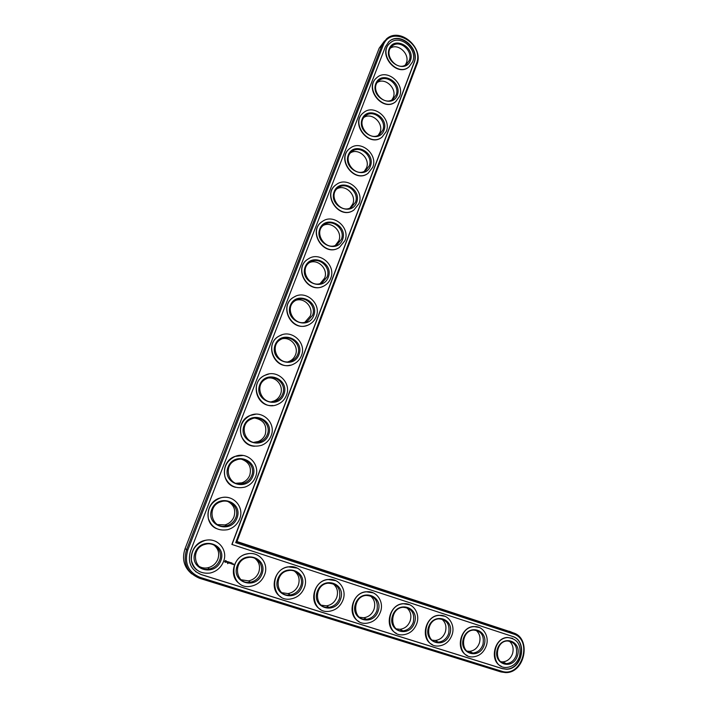 <?xml version="1.0" encoding="UTF-8"?>
<svg xmlns="http://www.w3.org/2000/svg" width="708" height="708" viewBox="0 0 708 708"><rect width="100%" height="100%" fill="white"/><g stroke="black" fill="none" stroke-linecap="round" stroke-linejoin="round"><path stroke-width="1.06" d="M511.406 632.111L236.968 541.531M384.55 40.905L379.178 48.197L185.062 548.673C181.726 558.939 183.974 567.347 191.806 573.905M198.957 566.294C201.638 567.896 204.585 568.4 207.78 567.789C212.586 566.63 215.949 563.763 217.869 559.178C219.71 553.373 218.383 548.647 213.887 545.018M217.453 524.575L225.029 524.92C229.286 523.637 232.268 520.938 233.967 516.813C235.941 509.964 233.923 504.875 227.923 501.53M241.162 579.772L248.49 580.905C253.384 579.879 256.809 577.002 258.756 572.276C260.544 566.444 259.19 561.754 254.694 558.214M235.888 483.281L241.844 482.829C245.614 481.467 248.26 478.935 249.765 475.21C251.782 467.289 249.03 461.952 241.508 459.218M253.995 442.314L258.234 441.491C261.579 440.111 263.934 437.739 265.279 434.367C267.235 425.411 263.792 419.986 254.942 418.092M281.899 592.711L288.023 593.587C292.962 592.676 296.413 589.799 298.378 584.967C300.103 579.162 298.749 574.533 294.324 571.082M321.299 605.181L326.423 605.862C331.371 605.057 334.822 602.189 336.796 597.269C338.451 591.525 337.123 586.967 332.804 583.587M359.443 617.226L363.726 617.757C368.656 617.04 372.098 614.19 374.054 609.199C375.647 603.543 374.346 599.057 370.169 595.747M271.536 401.746L274.235 400.914C277.209 399.533 279.306 397.312 280.518 394.25C283.82 386.435 276.819 376.975 268.438 378.001M288.404 361.673L289.855 361.08C292.51 359.717 294.386 357.646 295.484 354.85C299.015 346.601 290.74 336.645 282.076 338.796M307.458 321.158C295.068 328.592 282.926 307.166 295.758 300.369C304.59 294.652 316.795 305.582 312.555 315.29L307.458 321.158L305.13 321.963L310.192 316.14C313.883 307.573 304.564 297.254 295.82 300.334M396.4 628.881L399.958 629.288C404.852 628.66 408.277 625.819 410.215 620.783C411.737 615.217 410.49 610.809 406.454 607.561M432.243 640.165L435.172 640.483C440.022 639.917 443.403 637.103 445.323 632.023C446.783 626.562 445.58 622.235 441.695 619.04M467.015 651.112L469.404 651.342C474.192 650.847 477.528 648.05 479.422 642.944C480.829 637.589 479.661 633.341 475.944 630.209M500.777 661.723L502.689 661.891C507.406 661.449 510.698 658.67 512.565 653.564C513.902 648.316 512.787 644.147 509.22 641.059M320.255 283.439L324.636 278.102C328.45 269.323 318.299 258.73 309.617 262.535M335.38 245.357L338.84 240.729C342.725 231.817 331.946 221.011 323.388 225.348M350.062 207.966L352.788 203.984C356.726 195.01 345.486 184.027 337.079 188.753M364.354 171.265L366.505 167.876C370.461 158.884 358.903 147.76 350.664 152.742M378.302 135.228L379.992 132.369C383.94 123.404 372.178 112.156 364.098 117.298M391.94 99.828L393.259 97.456C397.188 88.544 385.302 77.19 377.382 82.411M405.286 65.056L406.295 63.127C410.197 54.295 398.259 42.834 390.497 48.082M236.853 541.832L416.817 64.649C424.349 47.586 399.586 26.479 386.347 39.073L381.948 45.383L186.549 549.718C182.744 563.391 187.071 572.914 199.523 578.277L500.919 671.936L505.565 672.6C525.194 673.255 531.726 637.828 513.079 632.802L236.853 541.832L235.702 542.647L416.348 63.87C425.11 43.551 390.639 24.054 383.125 45.516L187.753 550.169C184.133 563.196 188.257 572.268 200.116 577.383L501.645 671.202C521.707 678.291 533.513 639.563 513.229 633.917L235.702 542.647M219.604 560.302C217.675 564.922 214.285 567.816 209.435 568.984C193.709 572.843 189.726 547.479 205.55 544.231C214.887 541.549 223.401 551.346 219.604 560.302M220.816 560.754C214.71 577.489 188.549 569.356 195.116 552.532C201.523 535.744 227.295 544.222 220.816 560.754M232.02 544.514L414.145 62.658C420.357 48.595 399.967 31.187 389.055 41.524L385.391 46.763L190.496 551.054C187.372 562.311 190.93 570.152 201.178 574.586L502.432 668.679L506.335 669.228C522.486 669.724 527.832 640.519 512.459 636.404L231.87 544.434L413.914 62.87C420.118 48.808 399.737 31.426 388.834 41.745L388.196 42.33M223.498 561.612C220.931 567.736 216.436 571.56 210.002 573.073C200.125 574.029 193.921 569.807 191.408 560.409C190.903 550.558 195.399 543.93 204.886 540.514C217.214 536.894 228.489 549.797 223.498 561.612M195.629 571.657L201.054 574.489L502.14 668.538L506.043 669.087C521.539 669.582 527.566 641.997 513.238 636.687M197.063 570.126C186.257 562.639 191.364 543.213 204.754 540.434C209.09 539.408 213.117 539.912 216.825 541.956M225.551 560.559L224.657 561.515L225.374 562.347L226.436 561.4L225.551 560.559M228.047 563.311L227.56 563.639L228.047 563.311M226.887 561.506L227.277 562.17L226.666 562.223L227.303 562.409L226.914 561.736L227.525 561.692L226.887 561.506M227.711 561.736L227.702 562.674L228.383 561.895L227.711 561.736M228.596 561.904L228.206 562.78L228.737 563.01L228.604 562.028L229.126 562.134L228.596 561.904M230.047 562.4L229.525 562.851L229.312 562.196L229.029 563.099L229.339 562.418L229.463 563.002L229.958 562.612L229.817 563.294L230.047 562.4M229.419 562.196L229.525 562.851M230.914 562.648L230.304 562.922M231.18 562.736L230.808 563.639M232.003 562.993L231.428 562.869L231.144 563.78L231.72 563.904L231.233 563.692L232.003 562.993M232.578 564.179L232.41 563.595L232.206 564.108M233.339 563.895L233.392 564.657L233.339 563.895M216.303 528.549C203.479 522.964 206.055 501.76 219.94 498.025C223.409 496.954 226.817 496.963 230.153 498.051M239.729 583.79C228.18 576.746 233.366 556.099 247.154 553.824C250.906 553.054 254.411 553.523 257.659 555.205M235.569 487.308C220.958 484.122 220.56 461.112 235.003 456.403L243.003 455.465M254.517 446.261C238.64 445.757 234.985 421.216 249.942 415.534L255.774 414.189M280.864 596.862C268.845 590.207 274.111 568.639 288.094 566.834L297.351 568.117M320.6 609.429C308.299 603.128 313.626 580.861 327.662 579.471L335.893 580.684M359.036 621.544C346.584 615.553 351.956 592.773 365.956 591.755L373.328 592.888M272.819 405.489C256.323 407.622 249.411 381.993 264.73 375.373L268.721 374.045M290.333 365.151C273.766 369.647 263.863 343.371 279.377 335.919L281.943 334.822M307.068 325.397C290.82 331.848 278.332 305.316 293.855 297.13L295.386 296.351M396.259 633.262C383.745 627.553 389.135 604.375 403.029 603.676L409.684 604.756M432.331 644.599C419.826 639.147 425.207 615.677 438.96 615.27L444.996 616.287M467.324 655.59C454.872 650.378 460.235 626.686 473.802 626.527L479.307 627.492M501.282 666.255C488.927 661.254 494.246 637.404 507.609 637.466L512.654 638.377M323.105 286.315C307.405 294.324 292.767 267.792 308.157 259.004L308.971 258.526M338.557 247.95C323.494 257.163 307.122 230.79 322.282 221.516L322.591 221.312M353.496 210.294C339.132 220.418 321.37 194.355 336.194 184.664M368.001 173.345L367.894 173.425C354.31 183.956 335.672 158.725 349.708 148.583M382.125 137.078L381.798 137.325C368.85 147.901 349.841 123.44 363.107 113.05M395.914 101.483L395.436 101.864C383.046 112.457 363.762 88.624 376.373 78.075M409.383 66.525L408.808 67.021C396.931 77.606 377.444 54.286 389.471 43.639M239.667 518.884C237.401 524.398 233.419 528 227.711 529.69C218.037 531.248 211.577 527.495 208.338 518.433C207.055 508.786 210.966 502.007 220.073 498.078C232.489 493.565 244.809 506.795 239.667 518.884M237.03 517.999C231.029 534.425 205.285 525.938 211.727 509.433C218.011 492.963 243.384 501.777 237.03 517.999M235.817 517.575C234.109 521.725 231.109 524.451 226.817 525.752C211.603 530.531 205.63 505.875 221.011 501.715C230.419 498.361 239.729 508.397 235.817 517.575M264.606 574.763C262.013 581.082 257.438 584.905 250.898 586.251C230.826 590.366 227.171 557.355 247.304 553.904C259.013 550.948 269.261 563.409 264.606 574.763M262.013 573.94C256.146 590.454 230.817 582.578 237.127 565.975C243.278 549.408 268.244 557.621 262.013 573.94M260.801 573.48C258.836 578.25 255.384 581.153 250.455 582.188C235.109 585.41 232.312 560.161 247.729 557.594C256.597 555.408 264.332 564.869 260.801 573.48M255.535 476.953C253.517 481.927 249.986 485.307 244.933 487.095C235.507 489.166 228.87 485.83 225.011 477.086C223.055 467.669 226.427 460.775 235.144 456.421C247.534 451.12 260.81 464.625 255.535 476.953M252.942 476.024C247.057 492.157 221.701 483.334 228.029 467.13C234.198 450.961 259.181 460.103 252.942 476.024M251.729 475.626C250.207 479.378 247.543 481.936 243.747 483.299C229.091 488.847 221.418 464.908 236.304 459.988C245.703 456.023 255.738 466.28 251.729 475.626M271.111 435.774C269.314 440.279 266.173 443.447 261.695 445.27C252.544 447.775 245.782 444.81 241.419 436.376C238.879 427.172 241.764 420.225 250.092 415.525C262.367 409.516 276.501 423.278 271.111 435.774M268.562 434.818C262.783 450.66 237.817 441.509 244.03 425.605C250.083 409.737 274.686 419.189 268.562 434.818M267.35 434.446C265.987 437.845 263.624 440.234 260.252 441.633C246.18 447.81 237.065 424.561 251.437 419.012C260.748 414.507 271.447 424.968 267.35 434.446M304.44 587.516C301.82 593.968 297.227 597.791 290.634 598.986C271.076 602.42 268.686 569.621 288.271 566.922C299.404 564.488 308.803 576.551 304.44 587.516M301.927 586.711C296.289 603.012 271.748 595.375 277.81 578.994C283.722 562.648 307.909 570.604 301.927 586.711M300.705 586.251C298.723 591.136 295.254 594.03 290.28 594.95C275.341 597.649 273.5 572.568 288.483 570.577C296.918 568.781 304.015 577.94 300.705 586.251M343.053 599.871C340.433 606.437 335.831 610.243 329.238 611.305C310.21 614.172 308.838 581.631 327.866 579.569C338.468 577.56 347.15 589.26 343.053 599.871M340.61 599.092C335.185 615.19 311.405 607.783 317.237 591.605C322.919 575.471 346.371 583.18 340.61 599.092M339.389 598.632C337.406 603.597 333.928 606.49 328.954 607.305C314.414 609.561 313.361 584.702 327.91 583.188C337.309 583.569 341.141 588.72 339.389 598.632M380.488 611.854C377.886 618.5 373.302 622.297 366.744 623.226C348.248 625.615 347.708 593.384 366.178 591.853C376.284 590.198 384.364 601.552 380.488 611.854M378.125 611.092C372.912 626.987 349.841 619.81 355.451 603.844C360.921 587.905 383.665 595.384 378.125 611.092M376.904 610.641C374.93 615.668 371.461 618.544 366.505 619.27C352.38 621.155 351.964 596.534 366.071 595.419C374.983 595.977 378.594 601.057 376.904 610.641M286.413 395.347C284.793 399.436 281.988 402.401 278.005 404.224C260.323 412.906 246.809 383.355 264.898 375.346C276.996 368.718 291.882 382.709 286.413 395.347M283.899 394.356C278.226 409.923 253.632 400.454 259.73 384.842C265.677 369.257 289.917 379.01 283.899 394.356M282.696 394.011C281.465 397.099 279.359 399.339 276.359 400.728C262.863 407.419 252.552 384.825 266.394 378.771C275.58 373.797 286.846 384.426 282.696 394.011M301.44 355.637C299.971 359.372 297.457 362.142 293.909 363.939C276.961 373.169 262.137 344.407 279.545 335.866C291.43 328.707 306.971 342.911 301.44 355.637M298.962 354.611C293.386 369.903 269.173 360.142 275.155 344.814C280.996 329.512 304.874 339.539 298.962 354.611M297.758 354.301C296.643 357.115 294.758 359.204 292.085 360.576C279.156 367.682 267.836 345.699 281.173 339.229C290.191 333.849 301.962 344.637 297.758 354.301M316.202 316.626C314.865 320.051 312.609 322.636 309.431 324.397C293.192 334.061 277.271 306.024 294.032 297.05C305.67 289.448 321.777 303.838 316.202 316.626M313.759 315.582C308.281 330.601 284.421 320.556 290.307 305.502C296.041 290.466 319.565 300.776 313.759 315.582M416.817 623.474C414.242 630.191 409.693 633.961 403.179 634.784C385.214 636.775 385.356 604.871 403.268 603.791C412.932 602.42 420.481 613.464 416.817 623.474M414.525 622.748C409.507 638.439 387.126 631.474 392.524 615.703C397.79 599.968 419.862 607.225 414.525 622.748M413.295 622.288C411.339 627.368 407.905 630.226 402.976 630.872C389.258 632.439 389.365 608.084 403.047 607.305C411.516 607.995 414.932 612.995 413.295 622.288M452.085 634.766C449.536 641.519 445.04 645.262 438.597 645.997C421.145 647.643 421.835 616.084 439.217 615.385C448.465 614.252 455.554 625.005 452.085 634.766M449.854 634.049C445.022 649.546 423.296 642.793 428.499 627.217C433.561 611.677 454.996 618.721 449.854 634.049M448.624 633.598C446.695 638.713 443.288 641.554 438.411 642.121C425.092 643.43 425.614 619.341 438.889 618.854C446.96 619.65 450.208 624.562 448.624 633.598M486.325 645.723C483.812 652.51 479.378 656.227 473.015 656.874C456.067 658.228 457.209 627.031 474.077 626.651C482.936 625.713 489.626 636.2 486.325 645.723M484.166 645.032C479.502 660.334 458.412 653.776 463.421 638.395C468.298 623.04 489.113 629.89 484.166 645.032M482.936 644.572C481.024 649.714 477.67 652.537 472.855 653.042C459.917 654.121 460.784 630.315 473.661 630.067C481.36 630.943 484.458 635.784 482.936 644.572M519.592 656.369C517.123 663.175 512.751 666.865 506.485 667.44C490.016 668.538 491.529 637.704 507.893 637.589C517.619 638.811 521.513 645.077 519.592 656.369M517.495 655.697C513.008 670.821 492.52 664.44 497.343 649.245C502.034 634.085 522.265 640.731 517.495 655.697M516.265 655.245C514.389 660.396 511.079 663.201 506.335 663.644C493.768 664.529 494.919 641.005 507.406 640.961C514.778 641.908 517.725 646.67 516.265 655.245M330.707 278.306C329.477 281.457 327.441 283.873 324.591 285.572C309.024 295.59 292.209 268.208 308.343 258.898C319.715 250.924 336.309 265.491 330.707 278.306M328.3 277.235C322.919 291.997 299.404 281.678 305.183 266.889C310.821 252.119 333.999 262.695 328.3 277.235M327.096 276.961L322.494 282.457C310.626 290.147 297.794 269.226 310.139 262.172C318.786 256.163 331.353 267.235 327.096 276.961M344.955 240.658L339.406 247.455C324.485 257.747 306.927 230.958 322.476 221.392C333.574 213.09 350.566 227.834 344.955 240.658M342.575 239.552C337.291 254.066 314.122 243.481 319.804 228.958C325.335 214.444 348.186 225.268 342.575 239.552M341.38 239.304L337.212 244.446C325.83 252.34 312.449 231.879 324.335 224.631C332.769 218.374 345.654 229.569 341.38 239.304M358.956 203.656L353.911 210.028C339.592 220.524 321.432 194.275 336.415 184.505C347.23 175.938 364.576 190.85 358.956 203.656M356.62 202.523C351.416 216.79 328.583 205.948 334.167 191.682C339.601 177.416 362.124 188.487 356.62 202.523M355.425 202.302L351.619 207.117C340.707 215.161 326.866 195.116 338.318 187.708C346.539 181.248 359.699 192.576 355.425 202.302M372.718 167.283L368.107 173.274C354.354 183.912 335.716 158.141 350.159 148.22C360.708 139.449 378.329 154.521 372.718 167.283M370.408 166.132C365.301 180.151 342.796 169.079 348.283 155.052C353.619 141.034 375.833 152.335 370.408 166.132M369.222 165.929L365.753 170.451C355.266 178.611 341.061 158.928 352.106 151.415C360.115 144.786 373.488 156.229 369.222 165.929M386.249 131.529L382.019 137.157C368.797 147.91 349.77 122.564 363.717 112.545C373.983 103.589 391.843 118.82 386.249 131.529M383.975 130.352C378.957 144.149 356.761 132.83 362.151 119.05C367.399 105.271 389.303 116.793 383.975 130.352M382.789 130.175L379.603 134.423C369.523 142.662 355.027 123.307 365.682 115.714C373.488 108.952 387.046 120.519 382.789 130.175M399.551 96.385L395.666 101.678C382.94 112.501 363.602 87.535 377.072 77.446C387.081 68.357 405.126 83.739 399.551 96.385M397.303 95.182C392.374 108.74 370.488 97.208 375.789 83.659C380.948 70.11 402.542 81.854 397.303 95.182M396.117 95.022L393.197 99.023C383.497 107.306 368.771 88.252 379.063 80.606C386.665 73.729 400.365 85.411 396.117 95.022M412.631 61.817L409.047 66.809C396.79 77.676 377.214 53.047 390.241 42.922C399.985 33.718 418.18 49.259 412.631 61.817M410.419 60.596C405.56 73.933 383.984 62.189 389.196 48.87C394.267 35.542 415.569 47.489 410.419 60.596M409.233 60.454L406.534 64.224C397.197 72.543 382.285 53.746 392.241 46.064C399.639 39.108 413.454 50.905 409.233 60.454M226.144 560.754L226.171 561.984L225.047 562.232M227.312 561.612L226.799 562.373M228.383 561.895L227.737 562.612M229.126 562.134L228.489 562.338M228.737 563.01L228.233 562.833M228.87 562.524L228.41 562.418M230.135 562.453L229.737 563.294M229.958 562.612L229.445 562.984M229.339 562.418L229.065 563.037M230.693 563.108L230.233 563.002M232.029 563.064L231.392 563.267M231.649 563.94L231.135 563.763M231.773 563.453L231.233 563.692M233.675 564.055L233.082 564.55M225.817 561.099L225.206 561.771L225.817 561.099M225.852 561.117L225.241 561.789M509.406 631.279L513.079 632.802L513.229 633.917M379.178 48.197L381.948 45.383L383.125 45.516M185.062 548.673L187.753 550.169M416.817 64.649L416.348 63.87M500.919 671.936L501.645 671.202M199.523 578.277L200.116 577.383M207.78 567.789L209.435 568.984M225.029 524.92L226.817 525.752M248.49 580.905L250.455 582.188M241.844 482.829L243.747 483.299M258.234 441.491L260.252 441.633M288.023 593.587L290.28 594.95M326.423 605.862L328.954 607.305M363.726 617.757L366.505 619.27M274.235 400.914L276.359 400.728M289.855 361.08L292.085 360.576M399.958 629.288L402.976 630.872M435.172 640.483L438.411 642.121M469.404 651.342L472.855 653.042M502.689 661.891L506.335 663.644M320.467 283.368L322.494 282.457M336.15 245.03L337.212 244.446M351.646 151.778L352.106 151.415M364.992 116.316L365.682 115.714M378.222 81.385L379.063 80.606M391.312 46.985L392.241 46.064"/></g></svg>
